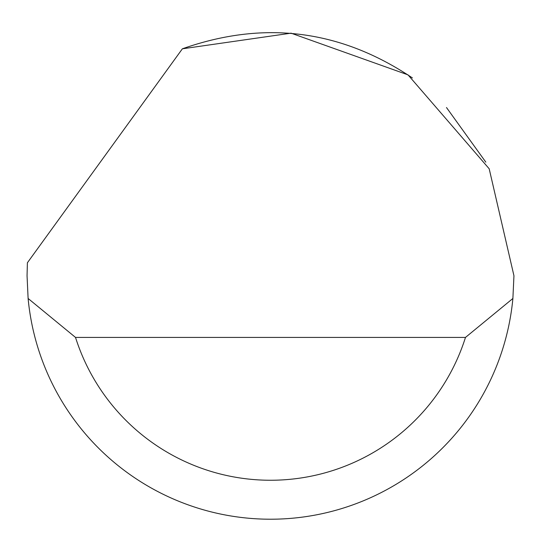 <?xml version="1.0" encoding="UTF-8"?>
<svg xmlns="http://www.w3.org/2000/svg" width="541" height="541" viewBox="0 0 541 541"><rect width="100%" height="100%" fill="white"/><g stroke="black" fill="none" stroke-linecap="round" stroke-linejoin="round"><path stroke-width="0.81" d="M182.371 48.812L291.065 33.17L408.002 74.854L489.186 168.772L513.95 275.754L512.888 298.476A243.45 243.45 0 0 1 28.112 298.476L27.05 275.754L27.395 262.77L182.371 48.812C263.94 20.01 340.627 29.721 412.431 77.958M446.494 107.544L485.818 162.144M28.112 298.476L75.524 337.428L465.476 337.428L512.888 298.476M75.524 337.428A204.498 204.498 0 0 0 465.476 337.428"/></g></svg>
